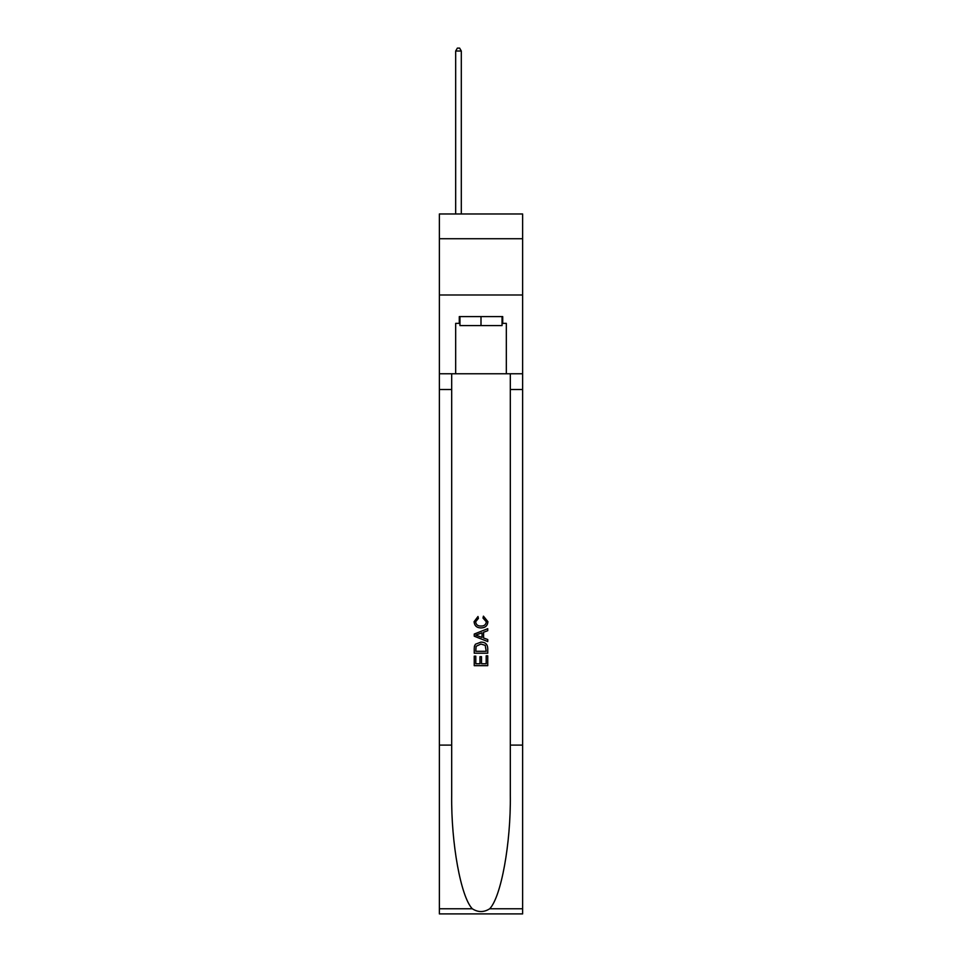 <?xml version="1.0" encoding="UTF-8"?>
<svg xmlns="http://www.w3.org/2000/svg" width="962" height="962" viewBox="0 0 962 962"><rect width="100%" height="100%" fill="white"/><g stroke="black" fill="none" stroke-linecap="round" stroke-linejoin="round"><path stroke-width="1.44" d="M522.631 238.72L522.631 213.973L439.369 213.973L439.369 238.72L522.631 238.72L522.631 294.985L439.369 294.985L439.369 238.72M502.044 316.594L502.044 325.601L459.956 325.601L459.956 316.594M481 316.594L481 325.601M486.183 655.807L486.183 663.768L481.517 663.768L486.183 663.768L486.183 655.807L487.746 655.807L487.746 665.668L474.242 665.668L474.242 656.156L474.242 665.668M479.954 656.673L479.954 663.768L475.805 663.768L479.954 663.768L479.954 656.673L481.517 656.673L481.517 663.768M475.408 644.239L474.434 646.199L475.408 644.239L480.916 642.123C485.245 642.111 487.518 644.191 487.746 648.376L487.746 653.21L474.242 653.21L474.242 648.592L474.242 653.21M483.429 616.161L482.984 618.061L483.429 616.161L487.914 621.668C487.554 625.817 485.209 627.909 480.892 627.933L480.892 627.933C476.743 627.837 474.47 625.769 474.074 621.705L477.994 616.51L478.403 618.41L475.625 621.801C476.034 624.723 477.777 626.13 480.892 626.034C484.042 626.19 485.87 624.807 486.363 621.849L482.984 618.061M489.706 908.765L522.631 908.765L522.631 913.9L439.369 913.9L439.369 745.105L451.683 745.105L451.683 795.285C451.082 843.253 460.822 896.837 472.294 908.765C478.09 912.469 483.898 912.469 489.706 908.765C501.178 896.837 510.918 843.253 510.317 795.285L510.317 373.761M474.242 634.042L474.242 636.195L487.746 641.558L474.242 636.195L474.242 634.042L487.746 628.679L474.242 634.042M510.317 745.105L522.631 745.105L522.631 294.985M439.369 745.105L439.369 294.985M451.683 373.761L451.683 745.105M522.631 908.765L522.631 745.105M439.369 373.761L455.675 373.761L455.675 323.352L459.956 323.352M502.044 323.352L502.717 323.352L502.717 316.594L459.283 316.594L459.283 323.352M502.717 323.352L506.325 323.352L506.325 373.761L522.631 373.761M455.675 373.761L506.325 373.761M487.746 628.679L487.746 630.699L483.585 632.238L483.585 637.998L487.746 639.526L487.746 641.558M478.294 636.038L482.034 637.421L482.034 632.816L475.805 635.112L478.294 636.038M482.034 632.816L482.034 637.421M474.242 648.592L474.434 646.199M485.233 645.334L486.183 651.298L485.233 645.334L480.892 644.035L476.082 646.332L475.805 651.298L486.183 651.298L475.805 651.298M474.242 656.156L475.805 656.156L475.805 663.768M461.303 213.973L461.303 51.022L455.675 51.022L455.675 213.973M455.675 51.022L457.371 48.1L459.62 48.1L461.303 51.022M510.317 389.514L522.631 389.514M451.683 389.514L439.369 389.514M439.369 908.765L472.294 908.765"/></g></svg>
